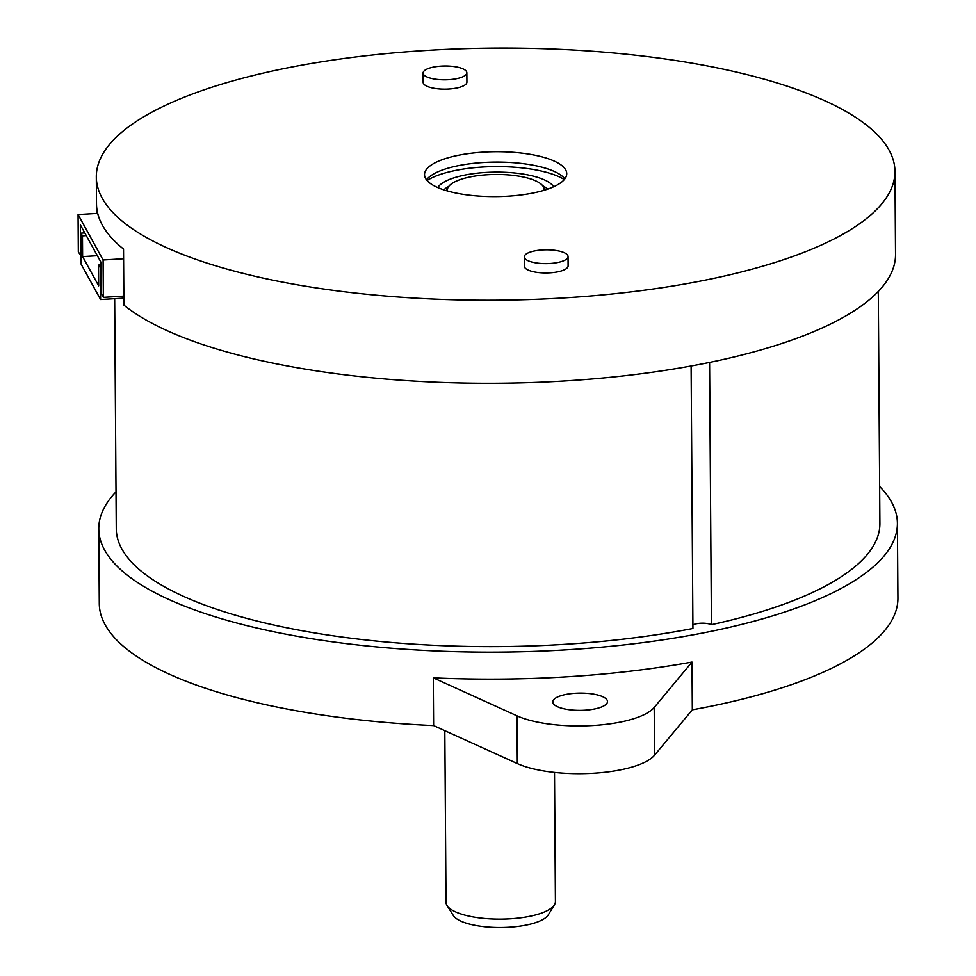 <?xml version="1.0" encoding="UTF-8"?>
<svg xmlns="http://www.w3.org/2000/svg" width="976" height="976" viewBox="0 0 976 976"><rect width="100%" height="100%" fill="white"/><g stroke="black" fill="none" stroke-linecap="round" stroke-linejoin="round"><path stroke-width="1.46" d="M81.118 255.968L78.324 251.93L78.068 214.561L97.685 213.366M123.854 296.118L103.346 297.363L103.09 259.994L78.068 214.561M123.598 258.75L103.09 259.994M103.346 297.363L101.101 293.3L100.894 262.154L80.349 224.858L80.569 255.993M96.307 176.949L96.502 203.935A399.33 126.05 -0.4 0 0 102.358 225.139A399.33 126.05 -0.4 0 0 123.525 249.075L123.915 305.134A399.33 126.05 -0.4 0 0 570.106 380.616A399.33 126.05 -0.4 0 0 895.529 254.419L894.955 171.373A399.33 126.05 179.6 0 1 530.273 299.522A399.33 126.05 179.6 0 1 102.163 198.14A399.33 126.05 179.6 0 1 96.307 176.949A399.33 126.05 179.6 0 1 460.989 48.8A399.33 126.05 179.6 0 1 889.099 150.17A399.33 126.05 179.6 0 1 894.955 171.373M96.697 207.62L96.734 213.415M879.644 486.499A399.33 126.05 179.6 0 1 891.552 502.091A399.33 126.05 179.6 0 1 897.408 523.282A399.33 126.05 179.6 0 1 532.725 651.431A399.33 126.05 179.6 0 1 104.627 550.061A399.33 126.05 179.6 0 1 98.771 528.858A399.33 126.05 179.6 0 1 116.01 491.831M114.668 298.693L116.266 528.736A381.823 120.524 -0.4 0 0 309.526 632.058A381.823 120.524 -0.4 0 0 692.936 628.495L691.106 366M709.589 362.413L711.419 624.689A10.943 3.453 -0.4 0 0 692.911 624.908M711.419 624.689A381.823 120.524 -0.4 0 0 879.901 523.404L878.29 291.446M98.771 528.858L99.284 603.607A399.33 126.05 -0.4 0 0 105.152 624.799A399.33 126.05 -0.4 0 0 433.612 725.595L517.329 763.586A76.579 24.168 -0.4 0 0 593.554 773.248A76.579 24.168 -0.4 0 0 654.518 755.229L692.326 709.82A399.33 126.05 -0.4 0 0 897.932 598.032L897.408 523.282M692.326 709.82L691.996 662.07L654.188 707.478A76.579 24.168 179.6 0 1 593.213 725.497A76.579 24.168 179.6 0 1 516.999 715.835L433.283 677.844L433.612 725.595M433.283 677.844A399.33 126.05 -0.4 0 0 691.996 662.07M553.185 703.367A27.352 8.638 -0.4 0 0 582.501 710.321A27.352 8.638 -0.4 0 0 607.487 701.537A27.352 8.638 -0.4 0 0 607.084 700.085A27.352 8.638 -0.4 0 0 577.755 693.143A27.352 8.638 -0.4 0 0 552.782 701.915A27.352 8.638 -0.4 0 0 553.185 703.367M444.812 730.682L446.008 902.251A54.705 17.263 -0.4 0 0 447.057 905.557A54.705 17.263 -0.4 0 0 454.487 911.389A54.705 17.263 -0.4 0 0 510.863 918.77A54.705 17.263 -0.4 0 0 554.417 904.813A54.705 17.263 -0.4 0 0 555.417 901.482L554.514 772.419M447.057 905.557L453.315 915.512A48.385 15.274 -0.4 0 0 459.903 920.673A48.385 15.274 -0.4 0 0 509.765 927.2A48.385 15.274 -0.4 0 0 548.292 914.854L554.417 904.813M100.931 268.376L98.539 265.057L98.686 285.822L82.606 256.615L82.46 235.85L80.959 233.142L81.179 264.276L100.601 299.547L123.867 298.131M80.959 233.142L84.79 232.91M82.606 256.615L97.344 255.712M100.382 268.4L100.601 299.547M98.539 265.057L100.906 264.911M86.278 235.619L82.46 235.85M507.764 196.2A71.114 22.448 -0.4 0 0 566.739 173.667A71.114 22.448 -0.4 0 0 483.498 152.122A71.114 22.448 -0.4 0 0 424.523 174.655A71.114 22.448 -0.4 0 0 507.764 196.2M423.084 73.066L423.157 82.411A21.887 6.905 -0.4 0 0 434.503 88.377A21.887 6.905 -0.4 0 0 456.731 88.023A21.887 6.905 -0.4 0 0 466.918 82.106L466.845 72.761A21.887 6.905 179.6 0 1 456.67 78.678A21.887 6.905 179.6 0 1 434.442 79.044A21.887 6.905 179.6 0 1 423.084 73.066A21.887 6.905 179.6 0 1 433.271 67.149A21.887 6.905 179.6 0 1 455.499 66.795A21.887 6.905 179.6 0 1 466.845 72.761M524.283 256.871L524.344 266.204A21.887 6.905 -0.4 0 0 535.702 272.182A21.887 6.905 -0.4 0 0 557.93 271.816A21.887 6.905 -0.4 0 0 568.105 265.899L568.044 256.566A21.887 6.905 179.6 0 1 557.869 262.471A21.887 6.905 179.6 0 1 535.629 262.837A21.887 6.905 179.6 0 1 524.283 256.871A21.887 6.905 179.6 0 1 534.47 250.954A21.887 6.905 179.6 0 1 556.698 250.588A21.887 6.905 179.6 0 1 568.044 256.566M426.488 179.828A71.114 22.448 179.6 0 1 483.571 162.492A71.114 22.448 179.6 0 1 564.848 178.864M427.049 180.523A76.579 24.168 179.6 0 1 454.792 170.593A76.579 24.168 179.6 0 1 564.299 179.56M447.447 190.967A48.385 15.274 179.6 0 1 448.24 187.124A48.385 15.274 179.6 0 1 486.768 174.777A48.385 15.274 179.6 0 1 536.629 181.304A48.385 15.274 179.6 0 1 543.205 186.465A48.385 15.274 179.6 0 1 544.047 190.296M654.188 707.478L654.518 755.229M517.329 763.586L516.999 715.835M437.76 187.563A59.085 18.654 179.6 0 1 464.161 175.204A59.085 18.654 179.6 0 1 553.685 186.758M547.67 189.137A54.705 17.263 -0.4 0 0 542.693 185.745M448.74 186.404A54.705 17.263 -0.4 0 0 443.812 189.856M448.24 187.124L446.13 190.588M543.205 186.465L545.364 189.893"/></g></svg>
